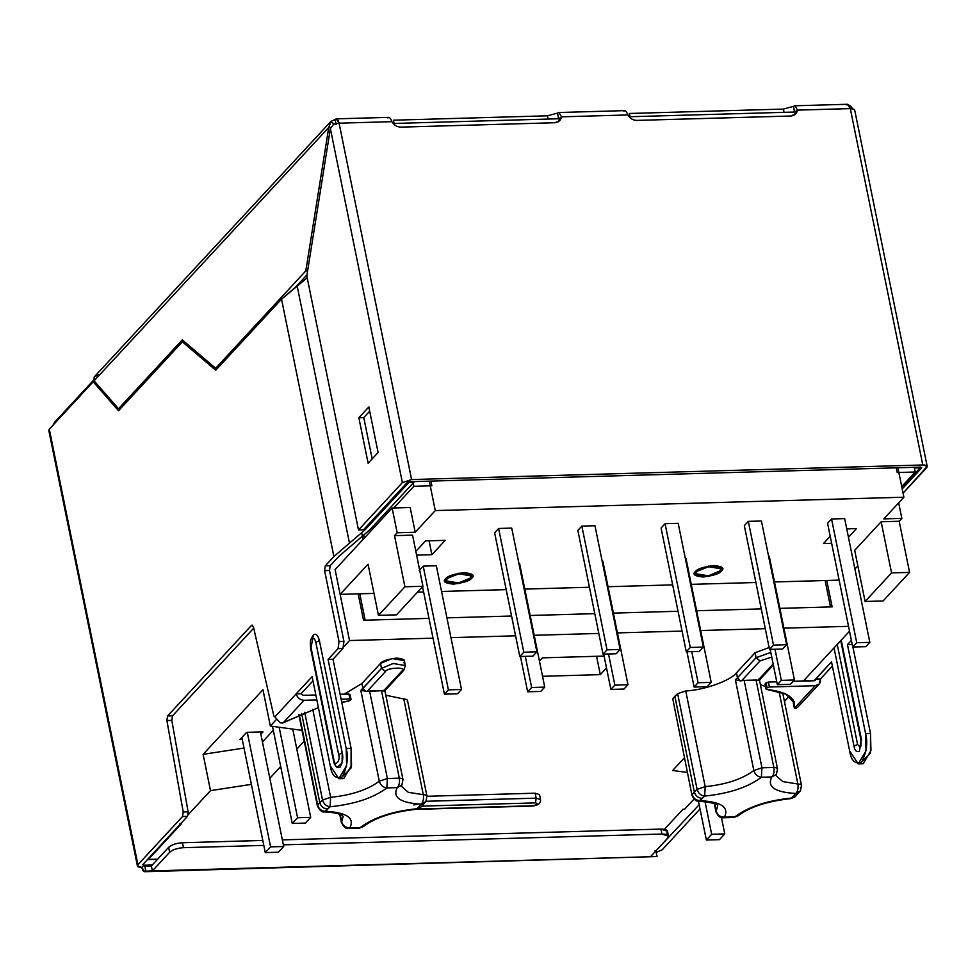<?xml version="1.0" encoding="UTF-8"?>
<svg xmlns="http://www.w3.org/2000/svg" width="976" height="976" viewBox="0 0 976 976"><rect width="100%" height="100%" fill="white"/><g stroke="black" fill="none" stroke-linecap="round" stroke-linejoin="round"><path stroke-width="1.46" d="M385.166 690.398L403.808 670.268L401.844 671.122L403.808 670.268L405.321 665.534L393.133 663.497L381.506 668.377L385.459 671.586L381.506 668.377L393.133 663.497L405.321 665.534L404.32 660.593L392.12 658.544L380.506 663.424L381.506 668.377L362.889 688.47L365.817 691.557L362.889 688.47L361.889 683.529L380.506 663.424L361.889 683.529L344.26 694.156L361.889 683.529L362.889 688.47L360.827 690.435L367.098 691.411L360.827 690.435L379.286 781.178L387.387 778.494L369.599 691.045L367.098 691.411L385.459 671.586C386.496 667.401 408.7 666.767 401.844 671.122L384.19 691.032L381.518 690.715L383.483 690.947L401.844 671.122C408.7 666.767 386.496 667.401 385.459 671.586L367.098 691.411L381.518 690.715L399.306 778.153L381.518 690.715L369.599 691.045L387.387 778.494L399.306 778.153C402.307 778.323 403.442 779.116 402.734 780.507L401.905 785.033L397.256 787.62C392.279 797.441 400.27 802.955 421.254 804.163C423.206 802.004 423.889 798.844 423.291 794.684C426.292 794.854 427.427 795.647 426.719 797.05C427.427 795.647 426.292 794.854 423.291 794.684L403.82 698.999L385.801 695.205L403.82 698.999L423.291 794.684L408.285 792.317L401.319 786.18L408.285 792.317L423.291 794.684C423.889 798.844 423.206 802.004 421.254 804.163L425.89 801.564L421.254 804.163L417.02 808.726L420.339 807.616L417.02 808.726C392.62 811.227 373.698 817.498 360.266 827.563L349.847 827.855C354.825 818.034 346.834 812.532 325.862 811.324L327.68 809.055C323.642 808.738 321.006 806.603 319.774 802.638L317.7 805.237C318.945 809.189 321.665 811.215 325.862 811.324C346.834 812.532 354.825 818.034 349.847 827.855L360.266 827.563C373.698 817.498 392.62 811.227 417.02 808.726L421.254 804.163C400.27 802.955 392.279 797.441 397.256 787.62L386.838 787.925C373.405 797.978 354.495 804.261 330.083 806.762L324.349 811.922L325.862 811.324C321.665 811.215 318.945 809.189 317.7 805.237L319.774 802.638L301.633 713.444L319.774 802.638L322.531 800.015L304.671 712.236L322.531 800.015L330.644 797.331C351.555 795.184 367.769 789.804 379.286 781.178L360.827 690.435L381.506 668.377L380.506 663.424C382.043 661.069 387.423 659.288 396.622 658.08C404.015 658.812 406.297 660.386 403.442 662.777M700.414 800.649L702.232 798.368C698.194 798.063 695.559 795.928 694.339 791.963L692.265 794.562C693.497 798.502 696.217 800.54 700.414 800.649C721.398 801.845 729.389 807.359 724.399 817.18L734.83 816.875C748.263 806.823 767.173 800.54 791.573 798.051L795.806 793.476C774.834 792.28 766.831 786.766 771.821 776.945L761.39 777.238C747.97 787.303 729.048 793.586 704.648 796.074L698.914 801.247L700.414 800.649C696.217 800.54 693.497 798.502 692.265 794.562L694.339 791.963L674.867 696.266L672.793 698.865L692.021 795.477L672.793 698.865L677.625 693.643L685.738 690.959C704.16 690.117 730.438 680.736 736.441 672.842L755.058 652.749L769.125 647.527L755.058 652.749L736.441 672.842L737.453 677.795L756.071 657.702L755.058 652.749L756.071 657.702L770.784 652.419L756.071 657.702L760.011 660.911L741.65 680.723L744.163 680.37L761.951 767.807L773.87 767.478L756.071 680.028L744.163 680.37L758.035 680.26L773.138 663.961L758.035 680.26L756.071 680.028L773.87 767.478L761.951 767.807L761.39 777.238L771.821 776.945C766.831 786.766 774.834 792.28 795.806 793.476L791.573 798.051C767.173 800.54 748.263 806.823 734.83 816.875L738.149 815.777L734.83 816.875L724.399 817.18C729.389 807.359 721.398 801.845 700.414 800.649M299.229 714.456L317.7 805.237L299.229 714.456M181.621 823.537L148.376 859.429L157.673 859.173L148.376 859.429L181.621 823.537L179.987 823.585L181.621 823.537M664.4 829.319L683.005 809.25L684.64 809.202L693.973 799.124L684.64 809.202L683.005 809.25L664.4 829.319M687.336 772.467L672.647 770.479L684.359 757.84L672.647 770.479L687.336 772.467M784.436 701.463L789.352 696.156L784.436 701.463M803.321 681.077L849.523 631.191L803.321 681.077M848.534 626.324L783.899 628.166L848.534 626.324M765.294 628.69L700.67 630.545L765.294 628.69M682.065 631.069L617.43 632.912L682.065 631.069M598.825 633.448L534.201 635.291L598.825 633.448M515.584 635.815L450.961 637.657L515.584 635.815M433.015 638.17L349.53 640.549L343.845 646.685L349.53 640.549L335.097 569.606L363.023 539.46L361.742 533.152L363.023 539.46L335.097 569.606L349.53 640.549L433.015 638.17M276.159 719.751L270.34 726.046L302.035 730.353L270.34 726.046L276.159 719.751M304.231 741.126L296.814 749.129L304.231 741.126M280.685 766.538L269.815 778.262L280.685 766.538M251.393 784.35L210.499 790.645L188.124 814.801L210.499 790.645L203.118 754.35L244 748.055L203.118 754.35L262.959 689.739L203.118 754.35L210.499 790.645L251.393 784.35M540.558 799.576L536.166 798.148L535.507 802.882L421.998 806.115L535.507 802.882C538.508 803.724 537.617 804.688 532.847 805.749L417.704 809.031L532.847 805.749C537.617 804.688 538.508 803.724 535.507 802.882L536.166 798.148L426.061 801.284L536.166 798.148L535.153 793.195L536.166 798.148L540.558 799.576L539.545 794.635L535.153 793.195L426.988 796.282L535.153 793.195L536.068 797.673M606.511 667.938L600.313 674.636L542.534 676.283L600.313 674.636L606.511 667.938M539.447 661.118L542.497 657.836L604.095 656.079L542.497 657.836L539.447 661.118M403.82 698.999C406.821 699.17 407.968 699.951 407.248 701.354C407.968 699.951 406.821 699.17 403.82 698.999M760.365 684.53L765.587 686.653L760.365 684.53M673.135 700.548L692.021 795.477C694.107 799.698 696.4 801.625 698.914 801.247C722.618 803.297 716.64 806.774 717.75 805.737L717.689 805.554M365.158 620.187L428.989 618.369L365.158 620.187L359.79 593.798L365.158 620.187M446.935 617.857L511.558 616.015L446.935 617.857M530.163 615.49L594.799 613.648L530.163 615.49M613.404 613.111L678.027 611.269L613.404 613.111M696.632 610.744L761.268 608.902L696.632 610.744M779.873 608.365L830.491 606.926L825.123 580.525L830.491 606.926L779.873 608.365L832.125 606.877L779.873 608.365M674.867 696.266L694.339 791.963L697.096 789.34L677.625 693.643L674.867 696.266M262.434 741.967L273.304 730.243L262.434 741.967M242.255 739.466L239.974 739.527L246.623 732.354L263.008 731.878L260.86 734.208L263.008 731.878L246.623 732.354L239.974 739.527L242.255 739.466M897.212 472.518L896.261 467.821L897.212 472.518L915.232 472.006L897.212 472.518M393.157 123.476L559.614 118.73L393.157 123.476M629.105 116.754L795.562 112.008L629.105 116.754M262.959 689.739L270.34 726.046L262.959 689.739M413.861 486.292L393.779 507.971L413.861 486.292L431.88 485.78L413.861 486.292L413.19 482.998L413.861 486.292M901.726 486.585L915.232 472.006L914.28 467.309L915.232 472.006L901.726 486.585M430.928 481.095L431.88 485.78L430.928 481.095M364.365 537.996L363.877 535.58L364.365 537.996M148.242 858.734L148.376 859.429L148.242 858.734M753.838 770.503L735.379 679.76L737.453 677.795L736.441 672.842C730.438 680.736 704.16 690.117 685.738 690.959L705.197 786.644C726.12 784.509 742.333 779.129 753.838 770.503C742.333 779.129 726.12 784.509 705.197 786.644L704.648 796.074C700.817 795.574 698.304 793.329 697.096 789.34L694.339 791.963C695.559 795.928 698.194 798.063 702.232 798.368L704.648 796.074C729.048 793.586 747.97 787.303 761.39 777.238C757.571 776.737 755.046 774.493 753.838 770.503C755.046 774.493 757.571 776.737 761.39 777.238L761.951 767.807L753.838 770.503L761.951 767.807L744.163 680.37L740.369 680.882L735.379 679.76L753.838 770.503M775.871 775.505L782.85 781.63L797.856 784.009L779.055 691.594L797.856 784.009L782.85 781.63L775.871 775.505M714.774 803.846L716.25 811.093L717.714 805.688L716.25 811.093C717.494 815.033 720.215 817.071 724.399 817.18C720.215 817.071 717.494 815.033 716.25 811.093L714.774 803.846M340.209 814.521L341.685 821.768L343.162 816.363L341.685 821.768L340.209 814.521M312.747 709.357L330.644 797.331L312.747 709.357M596.58 656.287L600.313 674.636L596.58 656.287M771.735 657.08L760.011 660.911L771.735 657.08M149.011 858.453L148.376 859.429M801.284 786.363C801.991 784.96 800.845 784.179 797.856 784.009C798.441 788.169 797.77 791.329 795.806 793.476L800.442 790.889L795.806 793.476C797.77 791.329 798.441 788.169 797.856 784.009C800.845 784.179 801.991 784.96 801.284 786.363L800.442 790.889L794.891 796.941L790.78 798.624C767.234 801.223 749.69 806.945 738.149 815.777L734.025 817.461L722.899 817.778C720.386 818.156 718.092 816.229 716.006 812.02L714.31 803.651M777.286 769.832L776.457 774.358L771.821 776.945C773.773 774.798 774.456 771.638 773.87 767.478C774.456 771.638 773.773 774.798 771.821 776.945L776.457 774.358L777.286 769.832C778.006 768.429 776.859 767.648 773.87 767.478C776.859 767.648 778.006 768.429 777.286 769.832M339.746 814.338L341.441 822.695C343.894 827.148 346.187 829.063 348.334 828.453L359.461 828.136L363.584 826.452C375.126 817.62 392.669 811.91 416.215 809.299L420.339 807.616L425.89 801.564L426.719 797.05M343.137 816.229L343.198 816.412C343.198 816.766 342.308 812.727 324.349 811.922C322.202 812.532 319.908 810.617 317.456 806.164L298.839 714.627M697.096 789.34C698.304 793.329 700.817 795.574 704.648 796.074L705.197 786.644L697.096 789.34L705.197 786.644L685.738 690.959L677.625 693.643L697.096 789.34M759.34 680.15L758.035 680.26L758.742 680.357L758.828 679.089M413.775 804.956L418.362 804.041M349.847 827.855C345.65 827.746 342.93 825.72 341.685 821.768C342.93 825.72 345.65 827.746 349.847 827.855M402.734 780.507C403.442 779.116 402.307 778.323 399.306 778.153C399.904 782.313 399.221 785.473 397.256 787.62L401.905 785.033L402.978 779.592L384.849 690.532M397.256 787.62C399.221 785.473 399.904 782.313 399.306 778.153L387.387 778.494L386.838 787.925L397.256 787.62M319.774 802.638C321.006 806.603 323.642 808.738 327.68 809.055L330.083 806.762C326.252 806.249 323.739 804.004 322.531 800.015L319.774 802.638M386.838 787.925L387.387 778.494L379.286 781.178C380.494 785.168 383.007 787.412 386.838 787.925C383.007 787.412 380.494 785.168 379.286 781.178C367.769 789.804 351.555 795.184 330.644 797.331L322.531 800.015C323.739 804.004 326.252 806.249 330.083 806.762L330.644 797.331L330.083 806.762C354.495 804.261 373.405 797.978 386.838 787.925M758.742 680.357L759.718 679.711M760.011 660.911L756.071 657.702L737.453 677.795L740.369 680.882L741.65 680.723L760.011 660.911M737.453 677.795L735.379 679.76L740.369 680.882L737.453 677.795M384.19 691.032L384.276 689.776M311.039 647.576L313.381 635.034L311.039 647.576L333.853 759.767C334.439 767.734 340.929 760.731 338.648 754.594L315.821 642.403C314.943 638.987 313.735 637.865 312.222 639.048C313.735 637.865 314.943 638.987 315.821 642.403L338.648 754.594C340.929 760.731 334.439 767.734 333.853 759.767L311.039 647.576M93.769 379.981L54.51 422.364L53.326 424.804L54.51 422.364L93.769 379.981M795.452 111.313L793.049 112.069L794.464 111.337L793.451 106.384L783.386 109.08L793.451 106.384L794.464 111.337L795.55 111.459L794.635 114.839L795.464 112.264L797.465 110.117C796.782 113.716 794.574 115.68 790.828 116.01L636.816 120.402L790.828 116.01L795.757 113.875L797.465 110.117L795.464 112.264L795.367 111.24L794.464 111.337L795.452 111.313M559.504 118.035L557.113 118.804L558.516 118.059L557.516 113.118L547.451 115.802L557.516 113.118L558.516 118.059L559.651 118.364L558.687 121.561L561.517 116.839C560.846 120.438 558.638 122.403 554.893 122.732L400.868 127.124L554.893 122.732L559.809 120.597L561.517 116.839L559.516 118.999L559.565 118.096L558.516 118.059L559.504 118.035M330.852 121.524L335.085 119.45L336.098 124.403L335.085 119.45L330.852 121.524L333.975 124.062L330.852 121.524L328.741 127.466L305.793 270.938L307.599 270.889L305.793 270.938L328.741 127.466L94.074 380.823L118.511 408.737L94.074 380.823L94.147 377.053L94.074 380.823L328.741 127.466L330.913 127.405L328.741 127.466L331.132 121.183M629.374 113.472L783.386 109.08L629.374 113.472L630.032 116.717L629.374 113.472M393.426 120.194L547.451 115.802L393.426 120.194L394.097 123.452L393.426 120.194M852.377 108.714L851.328 106.677L850.206 108.153L851.328 106.677L852.377 108.714M849.071 105.371L851.328 106.677L849.071 105.371M120.451 408.688L118.511 408.737L182.292 339.88L215.635 368.269L305.793 270.938L215.635 368.269L182.292 339.88L118.511 408.737L120.451 408.688M306.964 274.829L296.24 286.419L306.964 274.829M217.575 368.208L215.635 368.269L217.575 368.208M94.428 376.724L98.393 374.991M784.057 112.325L783.386 109.08L784.057 112.325M548.109 119.06L547.451 115.802L548.109 119.06M387.936 117.95C389.082 116.62 390.412 117.864 391.937 121.671C390.412 117.864 389.082 116.62 387.936 117.95M339.087 123.183C338.111 119.389 336.781 118.145 335.085 119.45L336.232 118.852L339.087 123.183L391.937 121.671C394.06 125.196 397.037 127.014 400.868 127.124C397.037 127.014 394.06 125.196 391.937 121.671L339.087 123.183L333.682 124.159L339.087 123.183L411.591 479.545L402.38 482.608L330.364 128.612L306.806 275.879L330.364 128.612L333.682 124.159L330.364 128.612L402.38 482.608L358.497 529.98L306.806 275.879L358.497 529.98L402.38 482.608L411.591 479.545L339.087 123.183M407.297 482.461L363.414 529.846L358.497 529.98L363.414 529.846L407.297 482.461L409.603 481.705L407.297 482.461M363.767 417.582L372.173 458.879L363.767 417.582L369.684 411.189L363.767 417.582L358.851 417.716L368.83 406.955L378.09 452.486L368.123 463.258L358.851 417.716L363.767 417.582M409.603 481.705L920.807 467.126L921.783 467.797L902.202 488.939L921.783 467.797L920.807 467.126L409.603 481.705M846.302 104.883C847.985 103.566 849.327 104.81 850.303 108.604L922.808 464.979L927.2 466.406L903.068 493.173L926.7 467.663C927.883 465.942 926.59 465.04 922.808 464.979L411.591 479.545L922.808 464.979L850.303 108.604L797.465 110.117L850.303 108.604L847.436 104.286L794.903 105.774L797.465 110.117M636.816 120.402C632.973 120.28 629.996 118.462 627.873 114.948L561.517 116.839L627.873 114.948C629.996 118.462 632.973 120.28 636.816 120.402M793.451 106.384L794.903 105.786M623.871 111.215C625.018 109.885 626.348 111.13 627.873 114.948C626.348 111.13 625.018 109.885 623.871 111.215M557.516 113.118L558.967 112.508L561.517 116.839M368.123 463.258L378.09 452.486L368.83 406.955L358.851 417.716L368.123 463.258M850.303 108.604L854.159 109.312L850.303 108.604M854.805 110.678L854.159 109.312M921.783 467.797L920.807 467.126M49.752 431.355L49.3 429.147L93.184 381.775L94.867 381.726L93.184 381.775L118.535 410.75L182.366 341.832L184.525 341.771L182.366 341.832L215.708 370.221L281.539 299.168L297.119 285.797L349.481 543.168L365.048 529.797L364.768 528.382L365.048 529.797L408.81 481.79L408.932 482.425L413.848 482.278L369.965 529.651L338.818 556.393L369.965 529.651L413.848 482.278L408.932 482.425L365.048 529.797L349.481 543.168L297.119 285.797L307.196 277.794L281.539 299.168L333.902 556.54L349.481 543.168L333.902 556.54L325.252 565.873L330.169 565.726L338.818 556.393L330.169 565.726L325.252 565.873L324.593 570.606L329.51 570.46L330.169 565.726L329.51 570.46L324.593 570.606L339.026 641.549L343.942 641.403L329.51 570.46L343.942 641.403L339.026 641.549L338.05 648.65L342.954 648.515L343.942 641.403L342.954 648.515L338.05 648.65L328.07 659.422L332.987 659.276L342.954 648.515L332.987 659.276L328.07 659.422L346.199 748.507L351.116 748.372L332.987 659.276L351.116 748.372L346.199 748.507L346.626 765.55L338.831 778.714L330.242 765.733L312.113 676.649L296.155 693.875C297.387 697.84 300.01 699.975 304.048 700.28L316.846 699.926L304.048 700.28L283.247 722.752L318.408 707.6L282.418 722.984L280.173 722.826L274.878 716.848L280.173 722.826L283.247 722.752L304.048 700.28C300.01 699.975 297.387 697.84 296.155 693.875L301.072 693.729L296.155 693.875L274.89 716.872L273.866 716.03L253.455 627.08L251.491 625.384L252.638 625.348L251.491 625.384L167.579 715.969L172.496 715.835L253.699 628.166L172.496 715.835L167.579 715.969L166.896 720.532L171.8 720.398L172.496 715.835L171.8 720.398L166.896 720.532L183.22 811.983L188.136 811.837L171.8 720.398L188.136 811.837L183.22 811.983L182.524 816.546L187.441 816.4L188.136 811.837L187.441 816.4L182.524 816.546L137.921 864.712C136.725 866.432 138.031 867.322 141.813 867.396C142.789 871.19 144.119 872.434 145.814 871.117L144.802 866.176L143.801 865.236L141.813 867.396L143.801 865.236L142.825 864.565L187.441 816.4L142.825 864.565L144.802 866.176L145.814 871.117L152.366 870.934L169.653 852.268L168.641 847.327L151.365 865.98L152.366 870.934L151.365 865.98L168.641 847.327L169.653 852.268C172.679 849.657 177.29 848.132 183.476 847.68L182.463 842.739C176.29 843.179 171.678 844.704 168.641 847.327C171.678 844.704 176.29 843.179 182.463 842.739L183.476 847.68L263.801 845.399L183.476 847.68C177.29 848.132 172.679 849.657 169.653 852.268L152.366 870.934L650.467 856.733L667.755 838.067L650.467 856.733L657.019 856.55L656.018 851.597L655.201 851.621L656.018 851.597L657.019 856.55L654.713 856.611M765.196 683.786L768.38 682.065L776.774 681.834L768.38 682.065L769.381 687.019L815.265 685.713L794.452 708.173L795.708 708.356L794.293 707.661L794.464 703.208L785.997 694.168L766.77 689.398C786.839 691.813 796.013 697.913 794.293 707.661L793.61 700.805L794.452 708.173L815.265 685.713L769.381 687.019L767.087 687.787L769.381 687.019L768.38 682.065L766.075 682.834L767.087 687.787L766.075 682.834L765.196 683.786L766.197 688.739L767.087 687.787L766.197 688.739L765.757 684.444M766.77 689.398L766.197 688.739M350.018 700.597L341.734 702.293L348.176 701.329L350.909 699.646L350.018 700.597M349.896 694.705L348.92 694.034L349.896 694.705L348.92 694.034L349.933 698.975L350.909 699.646M914.561 468.7L915.085 467.284L915.232 467.98L920.148 467.846L901.909 487.524L920.148 467.846L915.232 467.98L914.561 468.7M814.252 680.76L831.515 661.838L849.645 750.922C851.096 760.78 855.098 764.501 861.649 762.11C866.639 752.045 867.957 742.565 865.602 733.696L870.519 733.562L865.602 733.696L847.473 644.611L852.39 644.465L847.473 644.611L851.389 640.378L847.473 644.611L865.602 733.696L866.029 750.739L858.233 763.903L849.645 750.922L831.515 661.838L815.558 679.064L820.474 678.918L819.206 684.005L815.265 685.713C819.132 685.176 820.865 682.919 820.474 678.918L815.558 679.064L814.252 680.76L793.183 681.358L815.241 680.333M837.249 644.441L857.587 744.407L860.356 747.421L857.587 744.407L837.249 644.441M283.369 844.838L661.911 834.041L660.911 829.088L282.357 839.885L660.911 829.088L661.911 834.041L668.511 836.2L667.755 838.067C669.536 835.493 667.584 834.151 661.911 834.041L283.369 844.838M262.8 840.446L182.463 842.739L262.8 840.446M668.511 836.2L667.499 831.247L660.911 829.088C666.584 829.197 668.523 830.539 666.742 833.126M303.048 695.339L315.846 694.973L303.048 695.339L301.072 693.729L303.048 695.339M340.112 694.278L348.92 694.034L340.112 694.278M349.933 698.975L341.112 699.231L349.933 698.975L348.92 694.034M796.379 708.112L797.868 707.039M858.233 763.903L863.15 763.769L870.946 750.605L870.519 733.562L852.902 647.027L870.519 733.562L870.47 753.167L860.673 763M820.474 678.918L832.382 666.071L820.474 678.918M815.558 679.064L813.984 680.772L815.558 679.064M794.244 702.073L792.902 699.633L794.244 702.073M834.029 647.918L854.024 746.189L857.587 744.407L854.024 746.189C854.683 750.617 856.489 752.301 859.429 751.227L861.21 738.442L861.576 740.101L841.214 640.158L861.21 738.442L859.429 751.227C856.489 752.301 854.683 750.617 854.024 746.189L834.029 647.918M151.365 865.98L144.802 866.176L151.365 865.98M655.018 850.669L656.018 851.597L655.018 850.669M656.189 852.438L662.228 849.754L700.036 808.945L662.228 849.754L656.189 852.438M699.17 804.712L656.287 850.45L699.17 804.712M252.064 625.091L251.491 625.384L253.455 627.08L273.866 716.03L274.842 716.884L273.866 716.03M338.831 778.714L343.747 778.567L351.543 765.416L351.116 748.372L351.067 767.978L341.271 777.811M301.072 693.729L312.979 680.882L301.072 693.729M274.89 716.872L312.113 676.649L330.242 765.733C331.694 775.591 335.695 779.312 342.247 776.92C347.236 766.855 348.554 757.376 346.199 748.507L328.07 659.422L338.05 648.65L339.026 641.549L324.593 570.606L325.252 565.873L333.902 556.54L281.539 299.168L215.708 370.221L182.366 341.832L118.535 410.75L93.184 381.775L49.3 429.147L137.921 864.712L182.524 816.546L183.22 811.983L166.896 720.532L167.579 715.969L251.491 625.384M313.381 635.034C315.919 633.07 317.92 634.937 319.384 640.622L315.821 642.403L319.384 640.622L342.21 752.813L338.648 754.594L342.21 752.813L319.384 640.622C317.92 634.937 315.919 633.07 313.381 635.034L311.344 638.206C310.941 640.695 309.795 639.134 310.661 648.515L333.487 760.694C333.999 763.598 335.171 765.806 336.988 767.319L342.112 762.939L342.21 752.813C343.381 757.254 342.722 761.988 340.234 767.026C336.952 768.222 334.951 766.355 334.231 761.426L333.853 759.767M152.268 864.992L143.801 865.236L143.521 863.833L143.801 865.236L152.268 864.992M144.68 871.714L657.019 856.55L144.68 871.714L141.813 867.396L137.421 865.956L137.921 864.712L49.3 429.147L48.8 430.404L137.421 865.956M142.825 864.565L143.801 865.236M247.294 732.329L270.596 846.863L283.699 846.485L260.397 731.951L283.699 846.485L278.38 852.231L265.277 852.609L270.596 846.863L247.294 732.329M241.853 737.502L265.277 852.609L241.853 737.502M283.699 846.485L270.596 846.863L265.277 852.609L278.38 852.231L283.699 846.485M272.511 726.339L292.263 823.463L297.582 817.717L279.173 727.242L297.582 817.717L310.697 817.351L305.378 823.085L292.263 823.463L272.511 726.339M292.739 729.084L310.697 817.351L292.739 729.084M297.582 817.717L292.263 823.463L305.378 823.085L310.697 817.351L297.582 817.717M705.026 801.625L711.675 834.285L724.778 833.919L721.459 817.595L724.778 833.919L719.458 839.653L706.356 840.031L698.462 801.223L706.356 840.031L711.675 834.285L705.026 801.625M724.778 833.919L711.675 834.285L706.356 840.031L719.458 839.653L724.778 833.919M435.284 510.582L429.294 481.144L435.284 510.582L415.203 532.249L435.284 510.582L903.886 497.211L883.805 518.89L903.886 497.211L435.284 510.582M363.523 620.236L358.155 593.847L373.991 593.396L358.155 593.847L363.523 620.236L428.989 618.369L363.523 620.236M410.164 507.508L415.203 532.249L397.171 532.774L394.511 535.641L412.543 535.129L422.95 586.271L396.488 614.843L378.456 615.356L368.05 564.213L340.124 594.36L358.155 593.847L340.124 594.36L335.097 569.606L392.145 508.02L410.164 507.508L392.145 508.02L397.171 532.774L415.203 532.249L410.164 507.508M897.896 467.785L903.886 497.211L897.896 467.785M826.757 580.476L832.125 606.877L826.757 580.476L839.128 580.122L774.505 581.964L826.757 580.476M417.496 592.151L423.621 591.981L417.496 592.151M441.567 591.468L506.19 589.626L441.567 591.468M524.795 589.089L589.431 587.247L524.795 589.089M608.036 586.722L672.659 584.88L608.036 586.722M691.264 584.343L755.9 582.501L691.264 584.343M854.927 569.02L857.843 565.86L854.927 569.02M854.683 550.33L881.145 521.77L899.177 521.245L901.836 518.378L883.805 518.89L901.836 518.378L898.664 502.847L901.836 518.378L899.177 521.245L881.145 521.77L854.683 550.33L865.09 601.472L891.552 572.912L881.145 521.77L891.552 572.912L909.571 572.4L899.177 521.245L909.571 572.4L891.552 572.912L865.09 601.472L883.109 600.96L909.571 572.4L883.109 600.96L865.09 601.472L854.683 550.33M445.654 578.768C447.423 576.072 453.572 574.034 464.076 572.656C472.53 573.498 475.129 575.279 471.872 578.024C470.103 580.708 463.954 582.757 453.437 584.136C444.995 583.294 442.396 581.501 445.654 578.768L444.653 581.269L458.586 583.599L471.872 578.024L472.872 575.523L458.94 573.18L445.654 578.768M695.363 571.643C697.132 568.959 703.269 566.91 713.785 565.531C722.24 566.373 724.839 568.166 721.581 570.899C719.812 573.595 713.663 575.633 703.147 577.011C694.692 576.169 692.106 574.388 695.363 571.643L694.363 574.144L708.295 576.487L721.581 570.899L722.582 568.398L708.637 566.068L695.363 571.643M494.625 532.786L498.614 528.48L511.729 528.101L498.614 528.48L494.625 532.786L519.805 656.519L523.795 652.212L498.614 528.48L523.795 652.212L536.898 651.846L511.729 528.101L536.898 651.846L532.908 656.153L519.805 656.519L494.625 532.786M768.612 556.283L769.271 556.259L768.612 556.283M685.372 558.65L686.043 558.638L685.372 558.65M602.143 561.029L602.802 561.005L602.143 561.029M518.903 563.396L519.561 563.384L544.742 687.116L540.753 691.423L527.65 691.801L520.464 656.506L527.65 691.801L531.639 687.494L525.295 656.372L531.639 687.494L544.742 687.116L519.561 563.384L518.903 563.396M419.229 570.435L423.218 566.129L436.333 565.751L423.218 566.129L419.229 570.435M827.575 523.295L831.552 518.988L844.667 518.61L831.552 518.988L827.575 523.295L852.743 647.027L856.733 642.72L831.552 518.988L856.733 642.72L869.836 642.354L844.667 518.61L869.836 642.354L865.846 646.661L852.743 647.027L827.575 523.295M744.334 525.661L748.324 521.355L761.426 520.989L748.324 521.355L744.334 525.661L769.503 649.406L773.492 645.099L748.324 521.355L773.492 645.099L786.607 644.721L761.426 520.989L786.607 644.721L782.618 649.028L769.503 649.406L744.334 525.661M661.094 528.04L665.083 523.734L678.198 523.356L665.083 523.734L661.094 528.04L686.274 651.773L690.264 647.466L665.083 523.734L690.264 647.466L703.367 647.1L678.198 523.356L703.367 647.1L699.377 651.407L686.274 651.773L661.094 528.04M577.865 530.407L581.855 526.101L594.957 525.735L581.855 526.101L577.865 530.407L603.034 654.152L607.023 649.845L581.855 526.101L607.023 649.845L620.138 649.467L594.957 525.735L620.138 649.467L616.149 653.774L603.034 654.152L577.865 530.407M846.753 528.894L856.452 528.614L848.461 537.251L856.452 528.614L846.753 528.894M831.637 543.303L823.5 543.534L830.21 536.288L823.5 543.534L831.637 543.303M415.837 551.367L425.536 540.899L445.19 540.35L431.892 554.697L416.606 555.137L431.892 554.697L445.19 540.35L425.536 540.899L415.837 551.367M607.023 649.845L603.034 654.152L616.149 653.774L620.138 649.467L607.023 649.845M690.264 647.466L686.274 651.773L699.377 651.407L703.367 647.1L690.264 647.466M773.492 645.099L769.503 649.406L782.618 649.028L786.607 644.721L773.492 645.099M856.733 642.72L852.743 647.027L865.846 646.661L869.836 642.354L856.733 642.72M444.409 694.168L448.399 689.861L423.218 566.129L448.399 689.861L461.502 689.495L436.333 565.751L461.502 689.495L457.512 693.802L444.409 694.168L422.547 586.698L444.409 694.168L457.512 693.802L461.502 689.495L448.399 689.861L444.409 694.168M540.753 691.423L544.742 687.116L531.639 687.494L527.65 691.801L540.753 691.423M610.878 689.422L614.868 685.115L608.536 653.993L614.868 685.115L627.983 684.749L602.802 561.005L627.983 684.749L623.993 689.056L610.878 689.422L603.693 654.127L610.878 689.422L623.993 689.056L627.983 684.749L614.868 685.115L610.878 689.422M694.119 687.055L698.108 682.749L691.777 651.614L698.108 682.749L711.211 682.37L686.043 558.638L711.211 682.37L707.222 686.677L694.119 687.055L686.933 651.761L694.119 687.055L707.222 686.677L711.211 682.37L698.108 682.749L694.119 687.055M777.347 684.676L781.337 680.37L775.005 649.247L781.337 680.37L794.452 680.004L769.271 556.259L794.452 680.004L790.462 684.31L777.347 684.676L770.174 649.382L777.347 684.676L790.462 684.31L794.452 680.004L781.337 680.37L777.347 684.676M523.795 652.212L519.805 656.519L532.908 656.153L536.898 651.846L523.795 652.212M429.074 540.802L431.892 554.697L429.074 540.802M396.488 614.843L422.95 586.271L404.918 586.783L378.456 615.356L396.488 614.843M422.95 586.271L412.543 535.129L394.511 535.641L404.918 586.783L422.95 586.271M392.145 508.02L335.097 569.606L340.124 594.36L368.05 564.213L378.456 615.356L404.918 586.783L394.511 535.641L397.171 532.774L392.145 508.02M720.813 568.764L708.552 566.385L696.937 571.277L696.095 573.62L696.937 571.277L708.625 566.714L720.813 568.764L719.934 570.948L708.32 575.828L696.12 573.79L696.937 571.277L708.869 566.336L720.776 568.593M694.339 573.973L708.539 576.096L721.508 570.57L722.533 568.239L721.508 570.57L708.222 576.157L694.363 574.144M696.998 571.607C694.143 573.998 696.413 575.559 703.818 576.304C713.017 575.084 718.385 573.302 719.934 570.948C722.789 568.557 720.52 566.983 713.127 566.251C703.928 567.459 698.548 569.24 696.998 571.607M471.103 575.877L458.842 573.51L447.228 578.39L446.386 580.744L447.228 578.39L458.915 573.839L471.103 575.877L470.237 578.073L458.61 582.953L446.422 580.903L447.228 578.39L459.171 573.449L471.066 575.718M444.629 581.098L458.83 583.221L471.798 577.694L472.835 575.364L471.798 577.694L458.525 583.27L444.653 581.269M447.289 578.719C444.446 581.11 446.715 582.684 454.108 583.416C463.307 582.208 468.687 580.427 470.237 578.073C473.079 575.669 470.81 574.108 463.417 573.363C454.218 574.583 448.838 576.365 447.289 578.719M148.084 858.904L148.218 859.575L157.539 859.307M415.154 809.385L532.274 806.054C538.179 805.432 540.936 803.272 540.545 799.576M775.847 775.371L776.457 774.358M426.963 796.123L407.492 700.439M777.53 768.905L759.413 679.845M800.442 790.889L801.516 785.448L782.667 692.753M401.282 786.058L401.905 785.033M759.755 679.686L773.346 665.01M94.452 376.699L331.157 121.158M336.232 118.852L388.753 117.364M558.967 112.508L624.701 110.63M927.2 466.406L854.891 111.02M765.062 684.091L766.075 689.044M351.031 699.341L350.018 694.387M794.293 707.893L793.281 702.94M797.929 706.978L819.206 684.005M840.751 640.659L860.832 739.369C861.247 743.797 861.064 746.518 860.307 747.518L860.49 747.311"/></g></svg>
